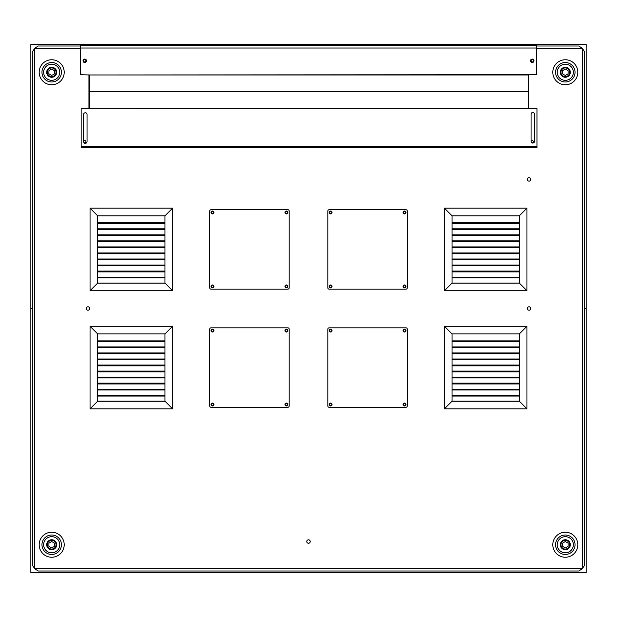 <?xml version="1.0" encoding="UTF-8"?>
<svg xmlns="http://www.w3.org/2000/svg" width="617" height="617" viewBox="0 0 617 617"><rect width="100%" height="100%" fill="white"/><g stroke="black" fill="none" stroke-linecap="round" stroke-linejoin="round"><path stroke-width="0.93" d="M405.693 330.596A1.165 1.165 0 0 1 403.942 331.607A1.165 1.165 0 0 1 403.942 329.586A1.165 1.165 0 0 1 405.693 330.596M331.769 404.521A1.165 1.165 0 0 1 330.018 405.539A1.165 1.165 0 0 1 330.018 403.51A1.165 1.165 0 0 1 331.769 404.521M331.769 330.596A1.165 1.165 0 0 1 330.018 331.607A1.165 1.165 0 0 1 330.018 329.586A1.165 1.165 0 0 1 331.769 330.596M405.693 404.521A1.165 1.165 0 0 1 403.942 405.539A1.165 1.165 0 0 1 403.942 403.51A1.165 1.165 0 0 1 405.693 404.521M405.693 212.479A1.165 1.165 0 0 1 403.942 213.49A1.165 1.165 0 0 1 403.942 211.461A1.165 1.165 0 0 1 405.693 212.479M331.769 286.404A1.165 1.165 0 0 1 330.018 287.414A1.165 1.165 0 0 1 330.018 285.393A1.165 1.165 0 0 1 331.769 286.404M331.769 212.479A1.165 1.165 0 0 1 330.018 213.49A1.165 1.165 0 0 1 330.018 211.461A1.165 1.165 0 0 1 331.769 212.479M405.693 286.404A1.165 1.165 0 0 1 403.942 287.414A1.165 1.165 0 0 1 403.942 285.393A1.165 1.165 0 0 1 405.693 286.404M287.576 330.596A1.165 1.165 0 0 1 285.825 331.607A1.165 1.165 0 0 1 285.825 329.586A1.165 1.165 0 0 1 287.576 330.596M213.644 404.521A1.165 1.165 0 0 1 211.893 405.539A1.165 1.165 0 0 1 211.893 403.51A1.165 1.165 0 0 1 213.644 404.521M213.644 330.596A1.165 1.165 0 0 1 211.893 331.607A1.165 1.165 0 0 1 211.893 329.586A1.165 1.165 0 0 1 213.644 330.596M287.576 404.521A1.165 1.165 0 0 1 285.825 405.539A1.165 1.165 0 0 1 285.825 403.51A1.165 1.165 0 0 1 287.576 404.521M287.576 212.479A1.165 1.165 0 0 1 285.825 213.49A1.165 1.165 0 0 1 285.825 211.461A1.165 1.165 0 0 1 287.576 212.479M213.644 286.404A1.165 1.165 0 0 1 211.893 287.414A1.165 1.165 0 0 1 211.893 285.393A1.165 1.165 0 0 1 213.644 286.404M213.644 212.479A1.165 1.165 0 0 1 211.893 213.49A1.165 1.165 0 0 1 211.893 211.461A1.165 1.165 0 0 1 213.644 212.479M287.576 286.404A1.165 1.165 0 0 1 285.825 287.414A1.165 1.165 0 0 1 285.825 285.393A1.165 1.165 0 0 1 287.576 286.404M555.578 72.258A9.725 9.725 0 0 0 570.17 80.688A9.725 9.725 0 0 0 570.17 63.836A9.725 9.725 0 0 0 555.578 72.258M552.801 72.258A12.51 12.51 0 0 1 571.558 61.43A12.51 12.51 0 0 1 571.558 83.094A12.51 12.51 0 0 1 552.801 72.258M555.578 544.742A9.725 9.725 0 0 0 570.17 553.164A9.725 9.725 0 0 0 570.17 536.312A9.725 9.725 0 0 0 555.578 544.742M552.801 544.742A12.51 12.51 0 0 1 571.558 533.906A12.51 12.51 0 0 1 571.558 555.57A12.51 12.51 0 0 1 552.801 544.742M41.964 544.742A9.725 9.725 0 0 0 56.556 553.164A9.725 9.725 0 0 0 56.556 536.312A9.725 9.725 0 0 0 41.964 544.742M39.187 544.742A12.51 12.51 0 0 1 57.952 533.906A12.51 12.51 0 0 1 57.952 555.57A12.51 12.51 0 0 1 39.187 544.742M41.964 72.258A9.725 9.725 0 0 0 56.556 80.688A9.725 9.725 0 0 0 56.556 63.836A9.725 9.725 0 0 0 41.964 72.258M39.187 72.258A12.51 12.51 0 0 1 57.952 61.43A12.51 12.51 0 0 1 57.952 83.094A12.51 12.51 0 0 1 39.187 72.258M527.311 308.5A1.72 1.72 0 0 1 529.895 307.011A1.72 1.72 0 0 1 529.895 309.989A1.72 1.72 0 0 1 527.311 308.5M86.249 308.5A1.72 1.72 0 0 1 88.833 307.011A1.72 1.72 0 0 1 88.833 309.989A1.72 1.72 0 0 1 86.249 308.5M306.78 541.541A1.72 1.72 0 0 1 309.364 540.045A1.72 1.72 0 0 1 309.364 543.029A1.72 1.72 0 0 1 306.78 541.541M530.751 179.408A1.72 1.72 0 0 1 528.167 180.897A1.72 1.72 0 0 1 528.167 177.912A1.72 1.72 0 0 1 530.751 179.408A1.72 1.72 0 0 0 528.167 177.912A1.72 1.72 0 0 0 528.167 180.897A1.72 1.72 0 0 0 530.751 179.408M83.603 60.798A1.165 1.165 0 0 1 85.354 59.787A1.165 1.165 0 0 1 85.354 61.808A1.165 1.165 0 0 1 83.603 60.798M531.067 60.798A1.165 1.165 0 0 1 532.818 59.787A1.165 1.165 0 0 1 532.818 61.808A1.165 1.165 0 0 1 531.067 60.798M531.075 141.563A1.165 1.165 0 0 1 532.417 140.591A1.165 1.165 0 0 1 533.381 141.933A1.165 1.165 0 0 1 532.039 142.897M83.603 141.686A1.165 1.165 0 0 1 85.215 140.668A1.165 1.165 0 0 1 85.632 142.535A1.165 1.165 0 0 1 83.735 142.288M88.941 108.6L88.941 74.696M80.596 48.357L34.745 48.357L34.745 568.643L582.255 568.643L582.255 48.357L536.404 48.357M536.404 45.997L578.923 45.997L582.255 48.357L584.615 51.697L584.615 565.303L582.255 568.643L578.923 571.003L38.077 571.003L34.745 568.643L32.385 565.303L32.385 51.697L34.745 48.357L38.077 45.997L80.596 45.997M81.159 147.509L536.96 147.509L536.96 146.676L81.159 146.676L81.159 147.509M534.515 141.339A1.72 1.72 0 0 1 532.787 143.067A1.72 1.72 0 0 1 531.067 141.339L531.067 114.214A1.72 1.72 0 0 1 532.787 112.495A1.72 1.72 0 0 1 534.515 114.214L534.515 141.339M87.043 141.617A1.72 1.72 0 0 1 85.323 143.345A1.72 1.72 0 0 1 83.603 141.617L83.603 114.492A1.72 1.72 0 0 1 85.323 112.772A1.72 1.72 0 0 1 87.043 114.492L87.043 141.617M81.159 146.676L81.159 108.6L90.051 108.322L536.96 108.6L536.96 146.676M530.512 60.798A1.72 1.72 0 0 1 533.096 59.309A1.72 1.72 0 0 1 533.096 62.294A1.72 1.72 0 0 1 530.512 60.798M83.048 60.798A1.72 1.72 0 0 1 85.632 59.309A1.72 1.72 0 0 1 85.632 62.294A1.72 1.72 0 0 1 83.048 60.798M80.596 48.018L80.596 74.696L89.496 74.973L536.404 74.696L536.404 48.018L80.596 48.018L80.596 45.265L536.404 45.265L536.404 48.018M89.496 91.648L528.622 91.648L528.622 74.973L89.496 74.973L89.496 108.322L528.622 108.322L528.622 91.648L89.496 91.648M284.961 286.404A1.442 1.442 0 0 1 287.129 285.154A1.442 1.442 0 0 1 287.129 287.653A1.442 1.442 0 0 1 284.961 286.404M211.037 286.404A1.442 1.442 0 0 1 213.204 285.154A1.442 1.442 0 0 1 213.204 287.653A1.442 1.442 0 0 1 211.037 286.404M211.037 212.479A1.442 1.442 0 0 1 213.204 211.222A1.442 1.442 0 0 1 213.204 213.729A1.442 1.442 0 0 1 211.037 212.479M284.961 212.479A1.442 1.442 0 0 1 287.129 211.222A1.442 1.442 0 0 1 287.129 213.729A1.442 1.442 0 0 1 284.961 212.479M287.8 209.695A1.388 1.388 0 0 1 289.188 211.083L289.188 287.792A1.388 1.388 0 0 1 287.8 289.18L211.091 289.18A1.388 1.388 0 0 1 209.703 287.792L209.703 211.083A1.388 1.388 0 0 1 211.091 209.695L287.8 209.695M284.961 404.521A1.442 1.442 0 0 1 287.129 403.271A1.442 1.442 0 0 1 287.129 405.778A1.442 1.442 0 0 1 284.961 404.521M211.037 404.521A1.442 1.442 0 0 1 213.204 403.271A1.442 1.442 0 0 1 213.204 405.778A1.442 1.442 0 0 1 211.037 404.521M211.037 330.596A1.442 1.442 0 0 1 213.204 329.347A1.442 1.442 0 0 1 213.204 331.846A1.442 1.442 0 0 1 211.037 330.596M284.961 330.596A1.442 1.442 0 0 1 287.129 329.347A1.442 1.442 0 0 1 287.129 331.846A1.442 1.442 0 0 1 284.961 330.596M287.8 327.82A1.388 1.388 0 0 1 289.188 329.208L289.188 405.917A1.388 1.388 0 0 1 287.8 407.305L211.091 407.305A1.388 1.388 0 0 1 209.703 405.917L209.703 329.208A1.388 1.388 0 0 1 211.091 327.82L287.8 327.82M403.086 286.404A1.442 1.442 0 0 1 405.253 285.154A1.442 1.442 0 0 1 405.253 287.653A1.442 1.442 0 0 1 403.086 286.404M329.154 286.404A1.442 1.442 0 0 1 331.321 285.154A1.442 1.442 0 0 1 331.321 287.653A1.442 1.442 0 0 1 329.154 286.404M329.154 212.479A1.442 1.442 0 0 1 331.321 211.222A1.442 1.442 0 0 1 331.321 213.729A1.442 1.442 0 0 1 329.154 212.479M403.086 212.479A1.442 1.442 0 0 1 405.253 211.222A1.442 1.442 0 0 1 405.253 213.729A1.442 1.442 0 0 1 403.086 212.479M405.917 209.695A1.388 1.388 0 0 1 407.305 211.083L407.305 287.792A1.388 1.388 0 0 1 405.917 289.18L329.208 289.18A1.388 1.388 0 0 1 327.82 287.792L327.82 211.083A1.388 1.388 0 0 1 329.208 209.695L405.917 209.695M403.086 404.521A1.442 1.442 0 0 1 405.253 403.271A1.442 1.442 0 0 1 405.253 405.778A1.442 1.442 0 0 1 403.086 404.521M329.154 404.521A1.442 1.442 0 0 1 331.321 403.271A1.442 1.442 0 0 1 331.321 405.778A1.442 1.442 0 0 1 329.154 404.521M329.154 330.596A1.442 1.442 0 0 1 331.321 329.347A1.442 1.442 0 0 1 331.321 331.846A1.442 1.442 0 0 1 329.154 330.596M403.086 330.596A1.442 1.442 0 0 1 405.253 329.347A1.442 1.442 0 0 1 405.253 331.846A1.442 1.442 0 0 1 403.086 330.596M405.917 327.82A1.388 1.388 0 0 1 407.305 329.208L407.305 405.917A1.388 1.388 0 0 1 405.917 407.305L329.208 407.305A1.388 1.388 0 0 1 327.82 405.917L327.82 329.208A1.388 1.388 0 0 1 329.208 327.82L405.917 327.82M519.313 283.164L452.053 283.164M519.313 228.799L519.313 277.133L452.053 277.133L452.053 215.811L519.313 215.811L519.313 228.799L452.053 228.799M519.313 277.92L452.053 277.92M519.313 271.094L452.053 271.094M519.313 271.881L452.053 271.881M519.313 265.055L452.053 265.055M519.313 265.842L452.053 265.842M519.313 259.009L452.053 259.009M519.313 259.796L452.053 259.796M519.313 252.97L452.053 252.97M519.313 253.757L452.053 253.757M519.313 246.923L452.053 246.923M519.313 247.71L452.053 247.71M519.313 240.885L452.053 240.885M519.313 241.671L452.053 241.671M519.313 234.846L452.053 234.846M519.313 235.632L452.053 235.632M519.313 229.586L452.053 229.586M519.313 277.133L519.313 283.072L452.053 283.072L452.053 277.133M519.313 222.76L452.053 222.76M519.313 223.547L452.053 223.547M444.41 208.168L526.957 208.168L526.957 290.715L444.41 290.715L444.41 208.168L452.053 215.811M526.957 208.168L519.313 215.811M444.41 290.715L452.053 283.072M526.957 290.715L519.313 283.072M164.955 283.164L97.694 283.164M164.955 228.799L164.955 277.133L97.694 277.133L97.694 215.811L164.955 215.811L164.955 228.799L97.694 228.799M164.955 277.92L97.694 277.92M164.955 271.094L97.694 271.094M164.955 271.881L97.694 271.881M164.955 265.055L97.694 265.055M164.955 265.842L97.694 265.842M164.955 259.009L97.694 259.009M164.955 259.796L97.694 259.796M164.955 252.97L97.694 252.97M164.955 253.757L97.694 253.757M164.955 246.923L97.694 246.923M164.955 247.71L97.694 247.71M164.955 240.885L97.694 240.885M164.955 241.671L97.694 241.671M164.955 234.846L97.694 234.846M164.955 235.632L97.694 235.632M164.955 229.586L97.694 229.586M164.955 277.133L164.955 283.072L97.694 283.072L97.694 277.133M164.955 222.76L97.694 222.76M164.955 223.547L97.694 223.547M90.051 208.168L172.598 208.168L172.598 290.715L90.051 290.715L90.051 208.168L97.694 215.811M172.598 208.168L164.955 215.811M90.051 290.715L97.694 283.072M172.598 290.715L164.955 283.072M519.313 401.281L452.053 401.281M519.313 346.924L519.313 395.258L452.053 395.258L452.053 333.928L519.313 333.928L519.313 346.924L452.053 346.924M519.313 396.045L452.053 396.045M519.313 389.211L452.053 389.211M519.313 389.998L452.053 389.998M519.313 383.172L452.053 383.172M519.313 383.959L452.053 383.959M519.313 377.134L452.053 377.134M519.313 377.913L452.053 377.913M519.313 371.087L452.053 371.087M519.313 371.874L452.053 371.874M519.313 365.048L452.053 365.048M519.313 365.835L452.053 365.835M519.313 359.001L452.053 359.001M519.313 359.788L452.053 359.788M519.313 352.963L452.053 352.963M519.313 353.749L452.053 353.749M519.313 347.71L452.053 347.71M519.313 395.258L519.313 401.189L452.053 401.189L452.053 395.258M519.313 340.877L452.053 340.877M519.313 341.664L452.053 341.664M444.41 326.285L526.957 326.285L526.957 408.832L444.41 408.832L444.41 326.285L452.053 333.928M526.957 326.285L519.313 333.928M444.41 408.832L452.053 401.189M526.957 408.832L519.313 401.189M164.955 401.281L97.694 401.281M164.955 346.924L164.955 395.258L97.694 395.258L97.694 333.928L164.955 333.928L164.955 346.924L97.694 346.924M164.955 396.045L97.694 396.045M164.955 389.211L97.694 389.211M164.955 389.998L97.694 389.998M164.955 383.172L97.694 383.172M164.955 383.959L97.694 383.959M164.955 377.134L97.694 377.134M164.955 377.913L97.694 377.913M164.955 371.087L97.694 371.087M164.955 371.874L97.694 371.874M164.955 365.048L97.694 365.048M164.955 365.835L97.694 365.835M164.955 359.001L97.694 359.001M164.955 359.788L97.694 359.788M164.955 352.963L97.694 352.963M164.955 353.749L97.694 353.749M164.955 347.71L97.694 347.71M164.955 395.258L164.955 401.189L97.694 401.189L97.694 395.258M164.955 340.877L97.694 340.877M164.955 341.664L97.694 341.664M90.051 326.285L172.598 326.285L172.598 408.832L90.051 408.832L90.051 326.285L97.694 333.928M172.598 326.285L164.955 333.928M90.051 408.832L97.694 401.189M172.598 408.832L164.955 401.189M530.751 308.5A1.72 1.72 0 0 0 528.167 307.011A1.72 1.72 0 0 0 528.167 309.989A1.72 1.72 0 0 0 530.751 308.5M89.689 308.5A1.72 1.72 0 0 0 87.105 307.011A1.72 1.72 0 0 0 87.105 309.989A1.72 1.72 0 0 0 89.689 308.5M310.22 541.541A1.72 1.72 0 0 0 307.636 540.045A1.72 1.72 0 0 0 307.636 543.029A1.72 1.72 0 0 0 310.22 541.541M57.057 78.274A8.06 8.06 0 0 0 54.219 64.608A8.06 8.06 0 0 0 43.807 73.901A8.06 8.06 0 0 0 57.057 78.274M56.124 69.937A5.005 5.005 0 0 0 49.368 67.831A5.005 5.005 0 0 0 47.262 74.588A5.005 5.005 0 0 0 54.018 76.693A5.005 5.005 0 0 0 56.124 69.937M48.982 70.546L51.82 69.058L54.535 70.77L54.404 73.978L51.566 75.467L48.851 73.755L48.982 70.546M570.91 78.058A8.06 8.06 0 0 0 567.524 64.515A8.06 8.06 0 0 0 557.483 74.217A8.06 8.06 0 0 0 570.91 78.058M569.638 69.76A5.005 5.005 0 0 0 562.804 67.932A5.005 5.005 0 0 0 560.976 74.765A5.005 5.005 0 0 0 567.81 76.593A5.005 5.005 0 0 0 569.638 69.76M562.527 70.654L565.303 69.05L568.087 70.654L568.087 73.863L565.303 75.467L562.527 73.863L562.527 70.654M570.91 550.534A8.06 8.06 0 0 0 567.524 536.991A8.06 8.06 0 0 0 557.483 546.693A8.06 8.06 0 0 0 570.91 550.534M569.638 542.235A5.005 5.005 0 0 0 562.804 540.407A5.005 5.005 0 0 0 560.976 547.24A5.005 5.005 0 0 0 567.81 549.068A5.005 5.005 0 0 0 569.638 542.235M562.527 543.137L565.303 541.533L568.087 543.137L568.087 546.346L565.303 547.95L562.527 546.346L562.527 543.137M57.296 550.534A8.06 8.06 0 0 0 53.91 536.991A8.06 8.06 0 0 0 43.876 546.693A8.06 8.06 0 0 0 57.296 550.534M56.024 542.235A5.005 5.005 0 0 0 49.19 540.407A5.005 5.005 0 0 0 47.362 547.24A5.005 5.005 0 0 0 54.196 549.068A5.005 5.005 0 0 0 56.024 542.235M48.913 543.137L51.697 541.533L54.473 543.137L54.473 546.346L51.697 547.95L48.913 546.346L48.913 543.137M30.85 308.5L30.85 44.47L586.15 44.47L586.15 308.5L584.615 308.5L586.15 308.5L586.15 572.53L30.85 572.53L30.85 308.5L32.385 308.5L30.85 308.5M86.712 147.509L86.712 146.676M531.399 146.676L531.399 147.509M55.53 70.245A4.334 4.334 0 0 1 51.52 76.593A4.334 4.334 0 0 1 48.026 69.945A4.334 4.334 0 0 1 55.53 70.245M569.059 70.091A4.334 4.334 0 0 1 565.303 76.601A4.334 4.334 0 0 1 561.547 70.091A4.334 4.334 0 0 1 569.059 70.091M569.059 542.574A4.334 4.334 0 0 1 565.303 549.076A4.334 4.334 0 0 1 561.547 542.574A4.334 4.334 0 0 1 569.059 542.574M55.453 542.574A4.334 4.334 0 0 1 51.697 549.076A4.334 4.334 0 0 1 47.941 542.574A4.334 4.334 0 0 1 55.453 542.574"/></g></svg>
